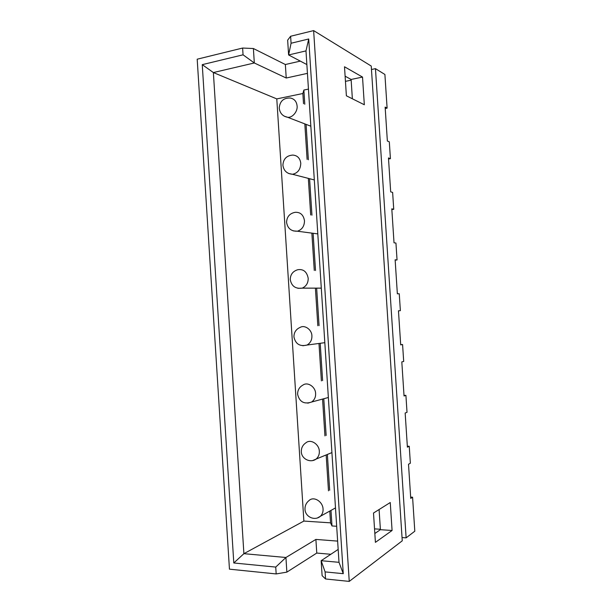 <?xml version="1.0" encoding="UTF-8"?>
<svg xmlns="http://www.w3.org/2000/svg" width="612" height="612" viewBox="0 0 612 612"><rect width="100%" height="100%" fill="white"/><g stroke="black" fill="none" stroke-linecap="round" stroke-linejoin="round"><path stroke-width="0.92" d="M330.832 554.281L316.771 553.064L286.867 572.128L276.173 573.934L229.454 569.168L197.194 59.196L242.62 48.042L253.391 48.524L285.36 64.52L300.308 61.116M306.872 64.566L288.604 54.958L287.655 40.178L290.623 36.253L313.635 30.6L371.247 66.058L402.252 540.817L349.245 581.4L325.561 578.983L322.111 575.663L321.147 560.699L339.002 562.321L305.985 50.895L308.716 38.992L291.075 43.245L290.623 36.253M371.469 69.5L375.454 68.651L384.902 74.465L387.105 108.133L385.231 108.485M305.985 50.895L288.604 54.958L291.075 43.245M345.107 76.171L351.112 79.461L362.518 77.066L344.502 66.777L346.384 95.801L364.324 104.751L362.518 77.066M351.112 79.461L352.367 98.784M253.391 48.524L254.317 62.975L286.225 78.015L285.36 64.52M286.225 78.015L307.438 73.364M242.62 48.042L243.056 54.812L254.317 62.975L213.374 72.553L276.785 98.907L302.863 93.514L303.873 90.048L308.456 89.092M345.443 81.358L351.158 80.164M243.056 54.812L202.251 64.65L213.374 72.553L243.897 553.676L285.926 557.494L315.891 539.417L337.633 541.107M387.105 108.133L385.139 107.1L387.358 140.99L389.316 141.823L390.418 158.676L388.536 158.975M390.418 158.676L388.467 157.942L390.685 191.862L392.629 192.413L393.73 209.289L391.841 209.526M375.454 68.651L406.123 537.856L414.806 531.208L412.58 497.212L410.744 498.405L408.51 464.24L410.354 463.23L409.244 446.255L407.393 447.165L405.159 413.031L407.018 412.32L405.909 395.367L404.042 395.979L401.809 361.891L403.691 361.47L402.581 344.533L400.699 344.862L398.466 310.812L400.37 310.682L399.261 293.768L397.356 293.798L395.13 259.794L397.05 259.955L395.941 243.056L394.021 242.803L391.795 208.837L393.73 209.289M329.784 511.074L330.549 522.847L331.987 525.953L336.677 526.274M303.873 90.048L304.784 104.247M306.084 124.381L308.364 159.778M309.588 178.704L311.944 215.202M313.107 233.279L315.509 270.489M316.649 288.137L319.066 325.622M320.206 343.294L322.608 380.61M323.779 398.741L326.15 435.469M327.374 454.456L329.677 490.227M330.985 510.408L331.987 525.953M302.863 93.514L303.521 103.696M304.822 123.892L307.109 159.395M308.333 178.375L310.697 214.988M311.868 233.118L314.27 270.435M315.41 288.137L317.835 325.737M318.982 343.454L321.392 380.886M322.562 399.07L324.941 435.905M326.165 454.946L328.483 490.832M338.168 549.415L321.147 560.699L325.11 571.899L343.255 573.673L339.002 562.321M374.529 528.867L380.373 529.265M330.549 522.847L303.873 521.072L243.897 553.676L233.799 562.979L202.251 64.65M374.835 533.511L380.404 529.686L379.088 509.528M402.038 537.558L406.123 537.856M405.909 395.367L404.004 395.39M400.684 344.617L402.581 344.533M395.153 260.131L397.05 259.955M410.66 497.112L412.58 497.212M407.332 446.224L409.244 446.255M276.173 573.934L275.737 567.079L233.799 562.979M303.873 521.072L276.785 98.907M316.771 553.064L315.891 539.417M275.737 567.079L285.926 557.494L286.867 572.128M343.255 573.673L308.716 38.992M380.404 529.686L392.078 530.489L390.257 502.529L373.504 513.032L375.408 542.362L392.078 530.489M325.11 571.899L325.561 578.983M349.245 581.4L313.635 30.6M282.912 165.064C283.364 158.86 286.668 155.532 292.827 155.073C297.447 155.463 300.102 158.217 300.783 163.328C300.492 169.547 297.715 173.188 292.452 174.267L288.665 173.494M279.24 107.934C279.913 101.095 283.608 97.798 290.348 98.027C294.372 98.876 296.621 101.523 297.095 105.983C297.853 111.568 292.131 118.116 287.586 117.267L284.266 116.188M286.577 222.271C286.844 216.671 289.744 213.343 295.267 212.303C300.423 212.104 303.498 214.919 304.485 220.748C304.409 226.18 302.037 229.668 297.363 231.214L293.225 230.885M290.256 279.546C290.379 274.497 292.873 271.223 297.738 269.731C303.391 268.867 306.872 271.705 308.188 278.246C308.264 282.958 306.283 286.263 302.236 288.137L297.96 288.321M293.936 336.868C293.967 332.308 296.086 329.126 300.308 327.321C304.814 324.681 311.875 329.7 311.898 335.82C312.051 339.92 310.422 342.995 307.01 345.061L302.833 345.757M304.99 509.092C304.944 505.611 306.26 502.796 308.938 500.639C313.627 495.819 322.822 501.519 323.052 509.023C323.243 511.816 322.379 514.218 320.443 516.245L317.605 517.859M301.303 451.61C301.272 447.839 302.802 444.909 305.901 442.813C310.621 438.666 319.15 444.113 319.326 451.212C319.525 454.356 318.454 456.98 316.106 459.077L312.732 460.53M297.616 394.197C297.608 390.073 299.406 387.021 303.024 385.024C307.683 381.62 315.509 386.838 315.608 393.478C315.8 397.05 314.476 399.904 311.638 402.023L307.782 403.17M282.92 165.339C283.784 170.817 286.959 173.793 292.452 174.267L314.316 179.928M279.263 108.316C279.975 113.304 282.744 116.288 287.586 117.267L310.85 126.21M286.592 222.439C287.64 228.46 291.236 231.382 297.363 231.214L317.804 233.899M290.256 279.615C291.542 286.194 295.535 289.04 302.236 288.137L321.3 288.137M293.936 336.906C295.489 344.028 299.849 346.744 307.01 345.061L324.819 342.674M305.005 509.421C305.258 516.956 314.843 521.225 320.443 516.245L335.491 507.914M301.311 451.84C301.525 458.946 310.383 463.307 316.106 459.077L331.918 452.589M297.623 394.335C299.49 401.946 304.156 404.509 311.638 402.023L328.361 397.502"/></g></svg>
